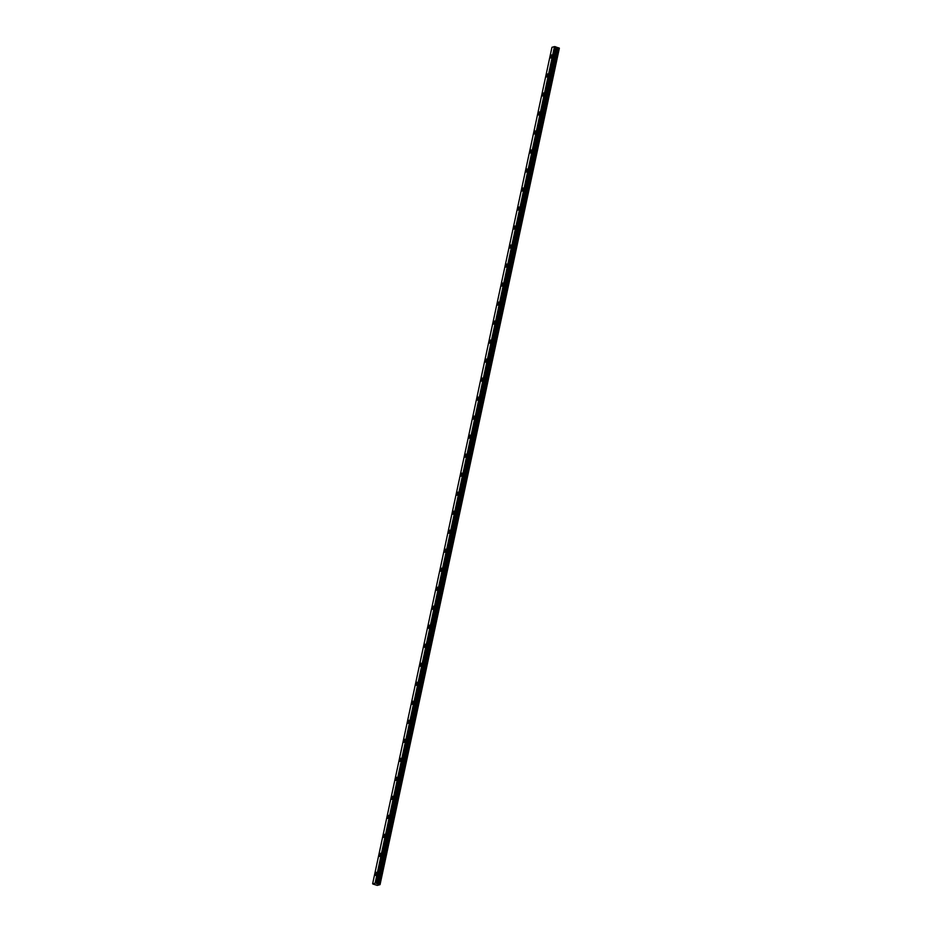 <?xml version="1.0" encoding="UTF-8"?>
<svg xmlns="http://www.w3.org/2000/svg" width="932" height="932" viewBox="0 0 932 932"><rect width="100%" height="100%" fill="white"/><g stroke="black" fill="none" stroke-linecap="round" stroke-linejoin="round"><path stroke-width="1.4" d="M555.297 46.705L376.412 883.291L555.297 46.705L554.47 46.6L375.142 883.047L372.905 884.014L377.285 885.4L380.046 884.619L559.363 48.173L555.752 46.961M551.907 56.258A1.584 0.652 -71.4 0 0 551.686 54.953A1.584 0.652 -71.4 0 0 550.451 56.666A1.584 0.652 -71.4 0 0 550.672 57.97A1.584 0.652 -71.4 0 0 551.907 56.258M376.656 873.692A1.584 0.652 -71.4 0 0 376.435 872.387A1.584 0.652 -71.4 0 0 375.2 874.099A1.584 0.652 -71.4 0 0 375.421 875.404A1.584 0.652 -71.4 0 0 376.656 873.692M380.734 854.679A1.584 0.652 -71.4 0 0 380.512 853.374A1.584 0.652 -71.4 0 0 379.277 855.087A1.584 0.652 -71.4 0 0 379.499 856.392A1.584 0.652 -71.4 0 0 380.734 854.679M384.811 835.666A1.584 0.652 -71.4 0 0 384.59 834.373A1.584 0.652 -71.4 0 0 383.355 836.086A1.584 0.652 -71.4 0 0 383.576 837.379A1.584 0.652 -71.4 0 0 384.811 835.666M388.889 816.653A1.584 0.652 -71.4 0 0 388.667 815.36A1.584 0.652 -71.4 0 0 387.432 817.073A1.584 0.652 -71.4 0 0 387.654 818.366A1.584 0.652 -71.4 0 0 388.889 816.653M392.966 797.652A1.584 0.652 -71.4 0 0 392.745 796.347A1.584 0.652 -71.4 0 0 391.51 798.06A1.584 0.652 -71.4 0 0 391.731 799.353A1.584 0.652 -71.4 0 0 392.966 797.652M397.044 778.639A1.584 0.652 -71.4 0 0 396.822 777.335A1.584 0.652 -71.4 0 0 395.576 779.047A1.584 0.652 -71.4 0 0 395.797 780.352A1.584 0.652 -71.4 0 0 397.044 778.639M401.11 759.627A1.584 0.652 -71.4 0 0 400.888 758.333A1.584 0.652 -71.4 0 0 399.653 760.046A1.584 0.652 -71.4 0 0 399.875 761.339A1.584 0.652 -71.4 0 0 401.11 759.627M405.187 740.614A1.584 0.652 -71.4 0 0 404.966 739.321A1.584 0.652 -71.4 0 0 403.731 741.033A1.584 0.652 -71.4 0 0 403.952 742.326A1.584 0.652 -71.4 0 0 405.187 740.614M409.264 721.601A1.584 0.652 -71.4 0 0 409.043 720.308A1.584 0.652 -71.4 0 0 407.808 722.02A1.584 0.652 -71.4 0 0 408.03 723.314A1.584 0.652 -71.4 0 0 409.264 721.601M413.342 702.6A1.584 0.652 -71.4 0 0 413.121 701.295A1.584 0.652 -71.4 0 0 411.886 703.008A1.584 0.652 -71.4 0 0 412.107 704.312A1.584 0.652 -71.4 0 0 413.342 702.6M417.42 683.587A1.584 0.652 -71.4 0 0 417.198 682.294A1.584 0.652 -71.4 0 0 415.952 683.995A1.584 0.652 -71.4 0 0 416.173 685.3A1.584 0.652 -71.4 0 0 417.42 683.587M421.485 664.574A1.584 0.652 -71.4 0 0 421.264 663.281A1.584 0.652 -71.4 0 0 420.029 664.994A1.584 0.652 -71.4 0 0 420.25 666.287A1.584 0.652 -71.4 0 0 421.485 664.574M425.563 645.561A1.584 0.652 -71.4 0 0 425.342 644.268A1.584 0.652 -71.4 0 0 424.107 645.981A1.584 0.652 -71.4 0 0 424.328 647.274A1.584 0.652 -71.4 0 0 425.563 645.561M429.64 626.56A1.584 0.652 -71.4 0 0 429.419 625.256A1.584 0.652 -71.4 0 0 428.184 626.968A1.584 0.652 -71.4 0 0 428.405 628.273A1.584 0.652 -71.4 0 0 429.64 626.56M433.718 607.548A1.584 0.652 -71.4 0 0 433.497 606.243A1.584 0.652 -71.4 0 0 432.262 607.955A1.584 0.652 -71.4 0 0 432.483 609.26A1.584 0.652 -71.4 0 0 433.718 607.548M437.795 588.535A1.584 0.652 -71.4 0 0 437.574 587.242A1.584 0.652 -71.4 0 0 436.339 588.954A1.584 0.652 -71.4 0 0 436.56 590.247A1.584 0.652 -71.4 0 0 437.795 588.535M441.873 569.522A1.584 0.652 -71.4 0 0 441.652 568.229A1.584 0.652 -71.4 0 0 440.405 569.941A1.584 0.652 -71.4 0 0 440.626 571.234A1.584 0.652 -71.4 0 0 441.873 569.522M445.939 550.521A1.584 0.652 -71.4 0 0 445.717 549.216A1.584 0.652 -71.4 0 0 444.482 550.928A1.584 0.652 -71.4 0 0 444.704 552.222A1.584 0.652 -71.4 0 0 445.939 550.521M450.016 531.508A1.584 0.652 -71.4 0 0 449.795 530.203A1.584 0.652 -71.4 0 0 448.56 531.916A1.584 0.652 -71.4 0 0 448.781 533.221A1.584 0.652 -71.4 0 0 450.016 531.508M454.094 512.495A1.584 0.652 -71.4 0 0 453.872 511.202A1.584 0.652 -71.4 0 0 452.637 512.915A1.584 0.652 -71.4 0 0 452.859 514.208A1.584 0.652 -71.4 0 0 454.094 512.495M458.171 493.482A1.584 0.652 -71.4 0 0 457.95 492.189A1.584 0.652 -71.4 0 0 456.715 493.902A1.584 0.652 -71.4 0 0 456.936 495.195A1.584 0.652 -71.4 0 0 458.171 493.482M462.249 474.481A1.584 0.652 -71.4 0 0 462.027 473.176A1.584 0.652 -71.4 0 0 460.792 474.889A1.584 0.652 -71.4 0 0 461.014 476.182A1.584 0.652 -71.4 0 0 462.249 474.481M466.315 455.468A1.584 0.652 -71.4 0 0 466.093 454.164A1.584 0.652 -71.4 0 0 464.858 455.876A1.584 0.652 -71.4 0 0 465.08 457.181A1.584 0.652 -71.4 0 0 466.315 455.468M470.392 436.456A1.584 0.652 -71.4 0 0 470.171 435.162A1.584 0.652 -71.4 0 0 468.936 436.863A1.584 0.652 -71.4 0 0 469.157 438.168A1.584 0.652 -71.4 0 0 470.392 436.456M474.47 417.443A1.584 0.652 -71.4 0 0 474.248 416.15A1.584 0.652 -71.4 0 0 473.013 417.862A1.584 0.652 -71.4 0 0 473.235 419.155A1.584 0.652 -71.4 0 0 474.47 417.443M478.547 398.43A1.584 0.652 -71.4 0 0 478.326 397.137A1.584 0.652 -71.4 0 0 477.091 398.849A1.584 0.652 -71.4 0 0 477.312 400.143A1.584 0.652 -71.4 0 0 478.547 398.43M482.625 379.429A1.584 0.652 -71.4 0 0 482.403 378.124A1.584 0.652 -71.4 0 0 481.168 379.837A1.584 0.652 -71.4 0 0 481.39 381.141A1.584 0.652 -71.4 0 0 482.625 379.429M486.702 360.416A1.584 0.652 -71.4 0 0 486.481 359.111A1.584 0.652 -71.4 0 0 485.234 360.824A1.584 0.652 -71.4 0 0 485.456 362.129A1.584 0.652 -71.4 0 0 486.702 360.416M490.768 341.403A1.584 0.652 -71.4 0 0 490.547 340.11A1.584 0.652 -71.4 0 0 489.312 341.823A1.584 0.652 -71.4 0 0 489.533 343.116A1.584 0.652 -71.4 0 0 490.768 341.403M494.845 322.39A1.584 0.652 -71.4 0 0 494.624 321.097A1.584 0.652 -71.4 0 0 493.389 322.81A1.584 0.652 -71.4 0 0 493.611 324.103A1.584 0.652 -71.4 0 0 494.845 322.39M498.923 303.389A1.584 0.652 -71.4 0 0 498.702 302.085A1.584 0.652 -71.4 0 0 497.467 303.797A1.584 0.652 -71.4 0 0 497.688 305.102A1.584 0.652 -71.4 0 0 498.923 303.389M503 284.377A1.584 0.652 -71.4 0 0 502.779 283.072A1.584 0.652 -71.4 0 0 501.544 284.784A1.584 0.652 -71.4 0 0 501.765 286.089A1.584 0.652 -71.4 0 0 503 284.377M507.078 265.364A1.584 0.652 -71.4 0 0 506.857 264.071A1.584 0.652 -71.4 0 0 505.622 265.783A1.584 0.652 -71.4 0 0 505.843 267.076A1.584 0.652 -71.4 0 0 507.078 265.364M511.155 246.351A1.584 0.652 -71.4 0 0 510.922 245.058A1.584 0.652 -71.4 0 0 509.688 246.77A1.584 0.652 -71.4 0 0 509.909 248.063A1.584 0.652 -71.4 0 0 511.155 246.351M515.221 227.35A1.584 0.652 -71.4 0 0 515 226.045A1.584 0.652 -71.4 0 0 513.765 227.757A1.584 0.652 -71.4 0 0 513.986 229.051A1.584 0.652 -71.4 0 0 515.221 227.35M519.299 208.337A1.584 0.652 -71.4 0 0 519.077 207.032A1.584 0.652 -71.4 0 0 517.842 208.745A1.584 0.652 -71.4 0 0 518.064 210.05A1.584 0.652 -71.4 0 0 519.299 208.337M523.376 189.324A1.584 0.652 -71.4 0 0 523.155 188.031A1.584 0.652 -71.4 0 0 521.92 189.732A1.584 0.652 -71.4 0 0 522.141 191.037A1.584 0.652 -71.4 0 0 523.376 189.324M527.454 170.311A1.584 0.652 -71.4 0 0 527.232 169.018A1.584 0.652 -71.4 0 0 525.998 170.731A1.584 0.652 -71.4 0 0 526.219 172.024A1.584 0.652 -71.4 0 0 527.454 170.311M531.531 151.299A1.584 0.652 -71.4 0 0 531.31 150.005A1.584 0.652 -71.4 0 0 530.063 151.718A1.584 0.652 -71.4 0 0 530.285 153.011A1.584 0.652 -71.4 0 0 531.531 151.299M535.597 132.297A1.584 0.652 -71.4 0 0 535.376 130.993A1.584 0.652 -71.4 0 0 534.141 132.705A1.584 0.652 -71.4 0 0 534.362 134.01A1.584 0.652 -71.4 0 0 535.597 132.297M539.675 113.285A1.584 0.652 -71.4 0 0 539.453 111.98A1.584 0.652 -71.4 0 0 538.218 113.692A1.584 0.652 -71.4 0 0 538.44 114.997A1.584 0.652 -71.4 0 0 539.675 113.285M543.752 94.272A1.584 0.652 -71.4 0 0 543.531 92.979A1.584 0.652 -71.4 0 0 542.296 94.691A1.584 0.652 -71.4 0 0 542.517 95.984A1.584 0.652 -71.4 0 0 543.752 94.272M547.83 75.259A1.584 0.652 -71.4 0 0 547.608 73.966A1.584 0.652 -71.4 0 0 546.373 75.678A1.584 0.652 -71.4 0 0 546.595 76.972A1.584 0.652 -71.4 0 0 547.83 75.259M376.784 883.583L555.728 46.856M551.965 47.311L372.637 883.757L551.965 47.311L554.47 46.6M380.046 884.619L559.235 48.033M379.907 884.48L379.079 884.188L558.396 47.753M558.326 47.73L379.079 884.188M379.009 884.177L376.843 883.618L556.159 47.171M376.412 883.291L555.763 46.88M555.204 46.693L375.969 883.152M375.887 883.14L375.223 883.047L554.54 46.612M376.912 883.653L556.241 47.217M557.418 47.614L378.101 884.06M378.229 884.084L557.546 47.637"/></g></svg>
